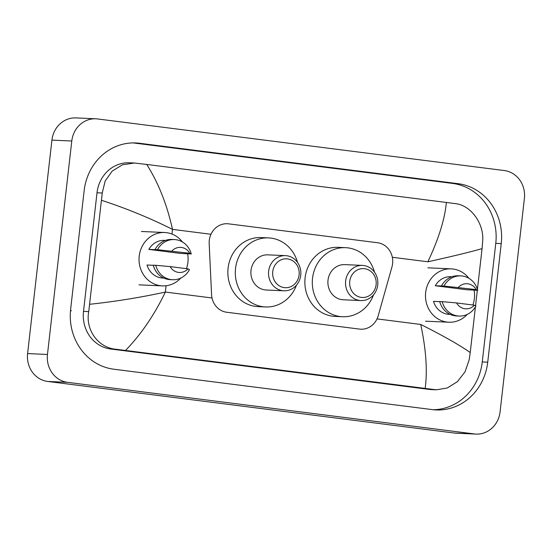 <?xml version="1.0" encoding="UTF-8"?>
<svg xmlns="http://www.w3.org/2000/svg" width="552" height="552" viewBox="0 0 552 552"><rect width="100%" height="100%" fill="white"/><g stroke="black" fill="none" stroke-linecap="round" stroke-linejoin="round"><path stroke-width="0.83" d="M391.975 266.864A18.851 17.319 92.5 0 0 392.603 263.642A18.851 17.319 92.5 0 0 377.554 242.742L228.611 223.843A18.851 17.319 92.5 0 0 227.314 223.732A18.851 17.319 92.5 0 0 209.18 243.673L211.575 294.63A18.851 17.319 92.5 0 0 226.734 312.253L359.511 329.095A18.851 17.319 92.5 0 0 360.808 329.206A18.851 17.319 92.5 0 0 378.203 315.772L391.975 266.864M476.045 434.086L456.18 433.203A25.137 23.087 -87.5 0 1 454.448 433.058L47.672 381.453A25.137 23.087 -87.5 0 1 27.6 353.577L51.922 140.118A25.137 23.087 -87.5 0 1 75.955 117.914L95.82 118.797A25.137 23.087 -87.5 0 1 97.552 118.942L504.328 170.547A25.137 23.087 -87.5 0 1 524.4 198.423L500.077 411.882A25.137 23.087 -87.5 0 1 476.045 434.086A25.137 23.087 -87.5 0 1 474.32 433.941L67.537 382.336A25.137 23.087 -87.5 0 1 47.465 354.467L71.788 141.001A25.137 23.087 -87.5 0 1 95.82 118.797M487.726 362.195L501.237 243.605A54.048 49.639 92.5 0 0 458.077 183.678L139.532 143.265A54.048 49.639 92.5 0 0 135.82 142.947A54.048 49.639 92.5 0 0 84.145 190.695L70.635 309.279A54.048 49.639 92.5 0 0 113.788 369.212L432.333 409.618A54.048 49.639 92.5 0 0 436.046 409.936A54.048 49.639 92.5 0 0 487.726 362.195L482.262 361.946L495.772 243.356A54.048 49.639 92.5 0 0 452.612 183.43L134.067 143.023A54.048 49.639 92.5 0 0 133.087 142.906M433.32 409.736A54.048 49.639 92.5 0 0 482.262 361.946M134.35 163.012L129.465 162.799A33.934 31.167 92.5 0 0 97.014 192.772L83.504 311.362A33.934 31.167 92.5 0 0 110.6 348.995L429.145 389.401A33.934 31.167 92.5 0 0 431.478 389.602L436.363 389.822L115.665 349.216C97.925 347.615 85.215 329.454 88.741 311.597L102.251 193.007L105.17 180.98L112.194 171.106L122.358 164.82L134.35 163.012L146.701 164.434C158.334 182.691 166.939 204.343 172.5 229.384C149.723 217.978 126.104 208.304 101.644 200.348M425.164 388.449C427.558 370.82 426.075 349.485 420.727 324.452C443.339 335.851 459.844 345.207 470.228 352.535L469.166 359.856L465.039 371.834L457.401 381.673L447.306 387.966L436.363 389.822M477.432 289.296L482.068 248.607C470.539 251.967 452.474 256.356 427.869 261.779C438.688 238.816 444.85 219.034 446.361 202.453L146.701 164.434M446.361 202.453L455.407 203.633C470.587 205.123 484.228 223.325 482.676 241.265L482.068 248.607M470.228 352.535L475.431 306.843M475.562 305.691L477.314 290.304M89.803 304.276C115.382 301.544 140.567 297.466 165.358 292.056C154.325 315.013 141.043 334.471 125.511 350.437M467.282 314.385A26.71 24.529 -87.5 0 1 448.838 322.223A26.71 24.529 -87.5 0 1 425.675 292.45A26.71 24.529 -87.5 0 1 451.212 268.858A26.71 24.529 -87.5 0 1 468.889 278.305M474.078 290.062A26.71 24.529 -87.5 0 1 474.375 298.632A26.71 24.529 -87.5 0 1 472.905 305.008M439.737 301.64L433.513 301.357A18.851 17.319 -87.5 0 0 449.19 314.378L450.218 314.419M474.472 305.208A12.572 11.544 -87.5 0 1 456.58 302.938L474.472 305.208L475.948 305.925A20.113 18.471 -87.5 0 1 459.064 316.075A20.113 18.471 -87.5 0 1 442.193 301.647L439.709 301.537A20.113 18.471 -87.5 0 0 456.58 315.965L459.064 316.075M456.58 302.938L442.193 301.647M435.293 285.757L443.974 286.039A20.113 18.471 -87.5 0 1 460.851 275.89A20.113 18.471 -87.5 0 1 477.728 290.324L466.537 289.724L435.293 285.757A18.851 17.319 -87.5 0 1 450.867 276.704L451.895 276.752M458.36 287.337A12.572 11.544 -87.5 0 1 476.252 289.607L443.974 286.039M476.252 289.607L477.728 290.324M441.49 285.929A20.113 18.471 -87.5 0 1 458.374 275.779L460.851 275.89M180.821 278.042A26.71 24.529 -87.5 0 1 162.378 285.888A26.71 24.529 -87.5 0 1 139.214 256.114A26.71 24.529 -87.5 0 1 164.751 232.516A26.71 24.529 -87.5 0 1 182.422 241.969M187.618 253.727A26.71 24.529 -87.5 0 1 187.915 262.29A26.71 24.529 -87.5 0 1 186.438 268.665M153.277 265.298L147.046 265.022A18.851 17.319 -87.5 0 0 162.723 278.035L163.751 278.084M188.011 268.865A12.572 11.544 -87.5 0 1 170.119 266.595L188.011 268.865L189.488 269.59A20.113 18.471 -87.5 0 1 172.603 279.733A20.113 18.471 -87.5 0 1 155.733 265.305L153.249 265.195A20.113 18.471 -87.5 0 0 170.119 279.623L172.603 279.733M170.119 266.595L155.733 265.305M148.826 249.414L157.506 249.704A20.113 18.471 -87.5 0 1 174.391 239.554A20.113 18.471 -87.5 0 1 191.261 253.982L180.076 253.382L148.826 249.414A18.851 17.319 -87.5 0 1 164.399 240.368L165.427 240.41M171.9 250.994A12.572 11.544 -87.5 0 1 189.784 253.264L157.506 249.704M189.784 253.264L191.261 253.982M155.022 249.587A20.113 18.471 -87.5 0 1 171.907 239.444L174.391 239.554M349.747 281.368A14.455 13.276 -87.5 0 1 364.561 268.686A14.455 13.276 -87.5 0 1 376.105 284.715A14.455 13.276 -87.5 0 1 361.291 297.397A14.455 13.276 -87.5 0 1 349.747 281.368M345.642 280.947A17.595 16.16 -87.5 0 1 362.471 265.408A17.595 16.16 -87.5 0 1 377.727 285.018A17.595 16.16 -87.5 0 1 360.904 300.564A17.595 16.16 -87.5 0 1 345.642 280.947M362.471 265.408L344.834 264.622A17.595 16.16 92.5 0 0 328.012 280.168A17.595 16.16 92.5 0 0 343.268 299.777L360.904 300.564M373.497 294.906A34.569 31.747 -87.5 0 1 342.516 316.731A34.569 31.747 -87.5 0 1 312.542 278.201A34.569 31.747 -87.5 0 1 345.593 247.669A34.569 31.747 -87.5 0 1 374.504 272.164M342.516 316.731L335.064 316.399A34.569 31.747 -87.5 0 1 305.09 277.87A34.569 31.747 -87.5 0 1 338.141 247.337L345.593 247.669M272.75 271.598A14.455 13.276 -87.5 0 1 287.564 258.916A14.455 13.276 -87.5 0 1 299.101 274.944A14.455 13.276 -87.5 0 1 284.294 287.627A14.455 13.276 -87.5 0 1 272.75 271.598M268.645 271.184A17.595 16.16 -87.5 0 1 285.467 255.638A17.595 16.16 -87.5 0 1 300.73 275.255A17.595 16.16 -87.5 0 1 283.9 290.794A17.595 16.16 -87.5 0 1 268.645 271.184M285.467 255.638L267.837 254.851A17.595 16.16 92.5 0 0 251.008 270.397A17.595 16.16 92.5 0 0 266.271 290.014L283.9 290.794M296.493 285.136A34.569 31.747 -87.5 0 1 265.512 306.96A34.569 31.747 -87.5 0 1 235.538 268.438A34.569 31.747 -87.5 0 1 268.589 237.898A34.569 31.747 -87.5 0 1 297.507 262.393M265.512 306.96L258.067 306.629A34.569 31.747 -87.5 0 1 228.093 268.099A34.569 31.747 -87.5 0 1 261.137 237.567L268.589 237.898M71.415 310.762L70.504 310.534M171.969 234.041L172.5 229.384L210.988 234.269M392.334 257.273L427.869 261.779M212.009 297.97L165.358 292.056L166.076 285.743M377.03 318.904L420.727 324.452M71.788 141.001L51.922 140.118M47.465 354.467L27.6 353.577M67.537 382.336L47.672 381.453M474.32 433.941L454.448 433.058M134.067 143.023L139.532 143.265M452.612 183.43L458.077 183.678M495.772 243.356L501.237 243.605M429.145 389.401L434.217 389.629M110.6 348.995L115.665 349.216M83.504 311.362L88.741 311.597M97.014 192.772L102.251 193.007M451.212 268.858L427.869 267.817M448.838 322.223L425.495 321.188M164.751 232.516L141.409 231.481M162.378 285.888L139.028 284.846"/></g></svg>
